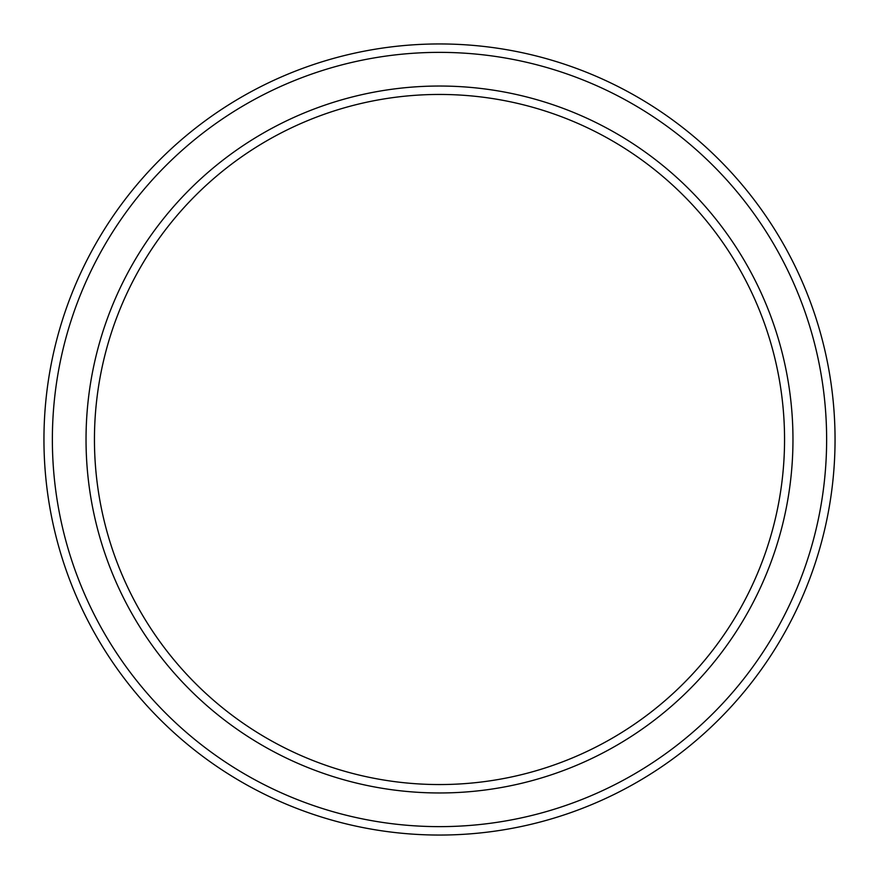 <?xml version="1.0" encoding="UTF-8"?>
<svg xmlns="http://www.w3.org/2000/svg" width="879" height="879" viewBox="0 0 879 879"><rect width="100%" height="100%" fill="white"/><g stroke="black" fill="none" stroke-linecap="round" stroke-linejoin="round"><path stroke-width="1.32" d="M784.551 439.5A345.051 345.051 0 0 0 439.5 94.449A345.051 345.051 0 0 0 94.449 439.5A345.051 345.051 0 0 0 439.5 784.551A345.051 345.051 0 0 0 784.551 439.5M86.032 439.5A353.468 353.468 0 0 1 439.5 86.032A353.468 353.468 0 0 1 792.968 439.5A353.468 353.468 0 0 1 439.5 792.968A353.468 353.468 0 0 1 86.032 439.5M826.634 439.5A387.134 387.134 0 0 0 439.5 52.366A387.134 387.134 0 0 0 52.366 439.5A387.134 387.134 0 0 0 439.5 826.634A387.134 387.134 0 0 0 826.634 439.5M43.95 439.5A395.55 395.55 0 0 1 439.5 43.95A395.55 395.55 0 0 1 835.05 439.5A395.55 395.55 0 0 1 439.5 835.05A395.55 395.55 0 0 1 43.95 439.5"/></g></svg>
